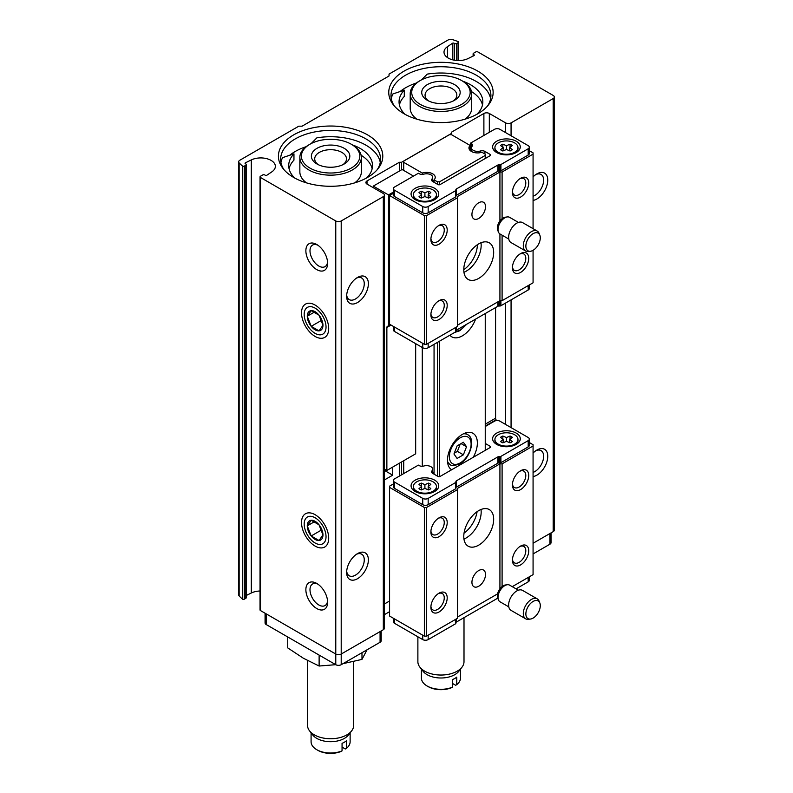 <?xml version="1.0" encoding="UTF-8"?>
<svg xmlns="http://www.w3.org/2000/svg" width="793" height="793" viewBox="0 0 793 793"><rect width="100%" height="100%" fill="white"/><g stroke="black" fill="none" stroke-linecap="round" stroke-linejoin="round"><path stroke-width="1.19" d="M460.475 669.133L460.475 678.045A19.528 11.271 0 0 1 456.758 684.656L455.658 685.281L452.406 683.407M421.42 669.133L421.42 678.045A19.528 11.271 0 0 0 427.14 686.014L428.23 686.639A17.991 10.388 0 0 0 451.306 687.789L452.406 687.174L452.406 679.641A19.528 11.271 0 0 0 456.758 677.123L456.758 684.656M427.14 686.014L427.14 686.014A19.528 11.271 0 0 0 452.406 687.174M417.881 636.799L417.881 661.729A23.056 13.312 0 0 0 419.894 667.161L423.125 671.324A19.528 11.271 0 0 0 427.14 674.694A19.528 11.271 0 0 0 458.77 671.324L462.002 667.161A23.056 13.312 0 0 0 464.004 661.729L464.004 617.658M350.129 732.831L350.129 741.752A19.528 11.271 0 0 1 346.412 748.364L345.312 748.979L342.061 747.105M311.084 732.831L311.084 741.752A19.528 11.271 0 0 0 316.803 749.722L317.884 750.347A17.991 10.388 0 0 0 340.96 751.496L342.061 750.872L342.061 743.338A19.528 11.271 0 0 0 346.412 740.831L346.412 748.364M316.803 749.722L316.803 749.722A19.528 11.271 0 0 0 342.061 750.872M307.545 660.549L307.545 725.426A23.056 13.312 0 0 0 309.557 730.868L312.779 735.032A19.528 11.271 0 0 0 316.803 738.402A19.528 11.271 0 0 0 348.424 735.032L351.656 730.868A23.056 13.312 0 0 0 353.668 725.426L353.668 661.471M533.074 543.255L553.187 531.647A3.846 2.22 0 0 0 554.317 530.071L554.317 97.004A3.846 2.22 0 0 0 553.187 95.428L477.911 51.971A1.536 0.892 0 0 0 475.731 51.971L473.56 53.22A1.536 0.892 0 0 0 473.114 53.855A1.536 0.892 0 0 0 473.56 54.479L473.966 54.717A1.15 0.664 0 0 1 473.966 55.659L473.966 54.717M384.456 603.959L389.581 600.995M260.035 591.003A14.601 8.436 0 0 0 251.302 593.005L251.302 159.928A14.601 8.436 0 0 1 266.884 158.699A14.601 8.436 0 0 1 275.359 166.352A14.601 8.436 0 0 1 271.89 171.813L266.874 175.223A1.15 0.664 0 0 1 265.239 175.223L264.832 174.985A1.536 0.892 0 0 0 262.661 174.985L260.491 176.234A1.536 0.892 0 0 0 260.035 176.869L260.035 609.946A1.536 0.892 0 0 0 260.491 610.57L335.766 654.037A3.846 2.22 0 0 0 341.208 654.037L383.326 629.711A3.846 2.22 0 0 0 384.456 628.145L384.456 195.068A3.846 2.22 0 0 0 383.326 193.502L367.02 184.085L367.02 180.943A3.846 2.22 0 0 0 365.9 182.519A3.846 2.22 0 0 0 367.02 184.085M251.302 593.005L246.256 595.474M458.106 60.555L458.106 42.683A1.536 0.892 0 0 0 458.562 42.059A1.536 0.892 0 0 0 458.433 41.712A69.179 39.947 0 0 0 452.595 39.65A3.846 2.22 0 0 0 448.035 40.027L389.036 74.096L389.036 75.979L302.074 126.186L298.812 126.186L239.813 160.245A3.846 2.22 0 0 0 238.683 161.812L238.683 594.889A3.846 2.22 0 0 0 239.149 595.949A69.179 39.947 0 0 0 242.727 599.33A1.536 0.892 0 0 0 244.413 599.141L245.81 598.328A1.536 0.892 0 0 0 246.256 597.704L246.256 164.627A1.536 0.892 0 0 0 245.81 164.002L245.404 162.823A1.15 0.664 0 0 0 245.404 163.764M404.043 113.756A52.189 30.124 0 0 0 488.587 104.745A52.189 30.124 0 0 0 440.948 62.32A52.189 30.124 0 0 0 393.308 104.745A52.189 30.124 0 0 0 404.043 113.756M293.707 177.463A52.189 30.124 0 0 0 378.241 168.453A52.189 30.124 0 0 0 330.602 126.028A52.189 30.124 0 0 0 282.972 168.453A52.189 30.124 0 0 0 293.707 177.463M458.106 42.683L456.709 43.496A1.536 0.892 0 0 1 454.538 43.496L454.131 43.258A1.15 0.664 0 0 0 452.496 43.258L447.49 46.658A14.601 8.436 0 0 0 444.011 52.12A14.601 8.436 0 0 0 452.486 59.782A14.601 8.436 0 0 0 468.068 58.553L473.966 55.659M238.683 161.812A3.846 2.22 0 0 0 239.149 162.882A69.179 39.947 0 0 0 242.727 166.252A1.536 0.892 0 0 0 244.413 166.064L245.81 165.251A1.536 0.892 0 0 0 246.256 164.627M251.302 159.928L245.404 162.823M260.035 176.869A1.536 0.892 0 0 0 260.491 177.493L335.766 220.96A3.846 2.22 0 0 0 341.208 220.96L383.326 196.634A3.846 2.22 0 0 0 384.456 195.068M367.02 180.943L399.365 162.278L401.536 162.278L451.544 133.402L451.544 132.144L483.889 113.478A3.846 2.22 0 0 1 489.321 113.478L505.627 122.885A3.846 2.22 0 0 0 511.069 122.885L553.187 98.57A3.846 2.22 0 0 0 554.317 97.004M242.727 599.33L242.727 166.252M315.118 546.08A19.22 11.092 -120 0 0 328.699 538.229A19.22 11.092 -120 0 0 315.118 514.697A19.22 11.092 -120 0 0 301.528 522.537A19.22 11.092 -120 0 0 315.118 546.08M315.118 336.45A19.22 11.092 -120 0 0 328.699 328.599A19.22 11.092 -120 0 0 315.118 305.067A19.22 11.092 -120 0 0 301.528 312.908A19.22 11.092 -120 0 0 315.118 336.45M316.744 269.6A15.374 8.872 -120 0 0 327.618 263.326A15.374 8.872 -120 0 0 316.744 244.492A15.374 8.872 -120 0 0 305.87 250.776A15.374 8.872 -120 0 0 316.744 269.6M316.744 608.528A15.374 8.872 -120 0 0 327.618 602.254A15.374 8.872 -120 0 0 316.744 583.42A15.374 8.872 -120 0 0 305.87 589.705A15.374 8.872 -120 0 0 316.744 608.528M357.514 302.549A15.374 8.872 -60 0 1 346.64 296.275A15.374 8.872 -60 0 1 357.514 277.451A15.374 8.872 -60 0 1 368.378 283.725A15.374 8.872 -60 0 1 357.514 302.549M357.514 578.712A15.374 8.872 -60 0 1 346.64 572.437A15.374 8.872 -60 0 1 357.514 553.613A15.374 8.872 -60 0 1 368.378 559.888A15.374 8.872 -60 0 1 357.514 578.712M392.704 467.077L392.704 475.176L384.456 470.408M384.456 479.934L392.704 475.176M399.365 476.097L399.365 463.231M399.365 171.06L399.365 162.278M401.536 474.838L401.536 461.972M401.536 169.801L401.536 162.278M434.058 182.311L434.058 179.862L437.409 181.795L439.59 181.795L485.247 155.438L485.247 154.179L481.896 152.246A8.614 4.966 0 0 1 473.262 152.256A8.614 4.966 0 0 1 468.95 147.944A8.614 4.966 0 0 1 470.12 145.446L451.544 134.721L449.373 134.721L403.716 161.078L403.716 162.337L422.282 173.062L422.282 174.41M451.544 134.721L451.544 133.402M533.074 176.879A15.374 8.872 -60 0 1 536.881 173.885A15.374 8.872 -60 0 1 547.755 180.16A15.374 8.872 -60 0 1 536.881 198.993A15.374 8.872 -60 0 1 533.074 200.391M533.074 453.041A15.374 8.872 -60 0 1 536.881 450.047A15.374 8.872 -60 0 1 547.755 456.332A15.374 8.872 -60 0 1 536.881 475.156A15.374 8.872 -60 0 1 533.074 476.563M470.12 145.446L470.12 150.452M485.247 155.438L485.247 158.511M485.247 313.532L485.247 450.365M451.613 469.783A21.143 12.202 -60 0 1 451.97 445.309A21.143 12.202 -60 0 1 472.985 433.315A21.143 12.202 -60 0 1 473.223 457.303M475.592 319.113A21.143 12.202 -60 0 1 462.418 335.816A21.143 12.202 -60 0 1 451.851 336.866A21.143 12.202 -60 0 1 449.889 335.201M464.044 533.114A21.143 12.202 120 0 0 477.099 511.654M463.776 269.689A21.143 12.202 120 0 0 477.366 244.72M439.59 181.795L439.59 184.759M439.59 341.149L439.59 476.613M437.409 181.795L437.409 184.244M437.409 342.407L437.409 476.097M434.058 344.34L434.058 474.164M422.282 347.483L422.282 466.264M434.058 179.862A8.614 4.966 0 0 0 435.238 177.354A8.614 4.966 0 0 0 430.916 173.043A8.614 4.966 0 0 0 422.282 173.062M403.716 162.337L403.716 170.436M403.716 460.723L403.716 473.59M452.496 59.782L452.496 43.258M317.824 584.114A12.46 7.196 -120 0 0 312.571 583.995A12.46 7.196 -120 0 0 310.668 593.977A12.46 7.196 -120 0 0 318.806 604.96A12.46 7.196 -120 0 0 325.031 605.574A12.46 7.196 -120 0 0 327.559 600.965M317.824 245.186A12.46 7.196 -120 0 0 312.571 245.067A12.46 7.196 -120 0 0 310.668 255.049A12.46 7.196 -120 0 0 318.806 266.032A12.46 7.196 -120 0 0 325.031 266.646A12.46 7.196 -120 0 0 327.559 262.037M356.424 554.297A12.46 7.196 -60 0 1 361.677 554.178A12.46 7.196 -60 0 1 363.591 564.17A12.46 7.196 -60 0 1 355.452 575.153A12.46 7.196 -60 0 1 349.217 575.768A12.46 7.196 -60 0 1 346.69 571.158M356.424 278.135A12.46 7.196 -60 0 1 361.677 278.016A12.46 7.196 -60 0 1 363.591 288.008A12.46 7.196 -60 0 1 355.452 298.981A12.46 7.196 -60 0 1 349.217 299.605A12.46 7.196 -60 0 1 346.69 294.996M535.8 450.741A12.46 7.196 -60 0 1 541.054 450.622A12.46 7.196 -60 0 1 542.967 460.604A12.46 7.196 -60 0 1 534.829 471.587A12.46 7.196 -60 0 1 533.074 472.39M535.8 174.579A12.46 7.196 -60 0 1 541.054 174.46A12.46 7.196 -60 0 1 542.967 184.442A12.46 7.196 -60 0 1 534.829 195.425A12.46 7.196 -60 0 1 533.074 196.228M457.105 458.453L463.38 454.825L466.522 446.737L463.38 442.276L457.105 445.894L453.963 453.983L457.105 458.453M454.28 453.18L457.402 451.376L463.38 454.825M461.08 443.604L466.522 446.737M457.402 451.376L460.227 444.1M309.954 168.076A29.212 16.861 0 0 0 351.259 168.076A29.212 16.861 0 0 0 351.259 144.227A29.212 16.861 0 0 0 309.954 144.227A29.212 16.861 0 0 0 309.954 168.076M309.954 144.227L308.864 144.861A30.749 17.753 0 0 0 299.853 157.411A30.749 17.753 0 0 0 308.864 169.96A30.749 17.753 0 0 0 342.368 173.816A30.749 17.753 0 0 0 361.35 157.411A30.749 17.753 0 0 0 352.35 144.861L351.259 144.227M377.161 169.761A49.969 28.845 0 0 0 380.571 159.294A49.969 28.845 0 0 0 330.602 130.448A49.969 28.845 0 0 0 280.643 159.294A49.969 28.845 0 0 0 284.043 169.761M306.058 146.725A49.969 28.845 0 0 0 289.713 155.269M289.068 168.711A41.89 24.186 0 0 1 293.955 160.127L293.955 153.852L282.556 157.648A49.969 28.845 0 0 0 280.94 162.436M380.273 162.436A49.969 28.845 0 0 0 316.893 137.833L311.143 143.583M293.955 153.852A41.89 24.186 0 0 0 288.711 165.568A41.89 24.186 0 0 0 294.669 177.999M366.544 177.999A41.89 24.186 0 0 0 372.502 165.568A41.89 24.186 0 0 0 352.508 144.95M372.145 168.711A41.89 24.186 0 0 0 361.132 155.279M354.689 182.886A30.749 17.753 0 0 0 361.35 171.843L361.35 157.411M299.853 157.411L299.853 171.843A30.749 17.753 0 0 0 306.524 182.886M317.012 164.002A19.22 11.092 0 0 0 344.192 164.002A19.22 11.092 0 0 0 344.192 148.311A19.22 11.092 0 0 0 317.012 148.311A19.22 11.092 0 0 0 317.012 164.002L317.012 164.002M420.29 104.379A29.212 16.861 0 0 0 461.605 104.379A29.212 16.861 0 0 0 461.605 80.529A29.212 16.861 0 0 0 420.29 80.529A29.212 16.861 0 0 0 420.29 104.379M420.29 80.529L419.2 81.154A30.749 17.753 0 0 0 410.199 93.703A30.749 17.753 0 0 0 419.21 106.262A30.749 17.753 0 0 0 452.714 110.108A30.749 17.753 0 0 0 471.696 93.703A30.749 17.753 0 0 0 462.686 81.154L461.605 80.529M487.507 106.054A49.969 28.845 0 0 0 490.917 95.586A49.969 28.845 0 0 0 440.948 66.741A49.969 28.845 0 0 0 390.979 95.586A49.969 28.845 0 0 0 394.389 106.054M416.394 83.017A49.969 28.845 0 0 0 400.059 91.562M399.404 105.003A41.89 24.186 0 0 1 404.291 96.429L404.291 90.144L392.902 93.951A49.969 28.845 0 0 0 391.276 98.728M490.619 98.728A49.969 28.845 0 0 0 427.239 74.126L421.489 79.875M404.291 90.144A41.89 24.186 0 0 0 399.057 101.861A41.89 24.186 0 0 0 405.005 114.291M476.88 114.291A41.89 24.186 0 0 0 482.838 101.861A41.89 24.186 0 0 0 462.854 81.243M482.491 105.003A41.89 24.186 0 0 0 471.468 91.572M465.025 119.178A30.749 17.753 0 0 0 471.696 108.145L471.696 93.703M410.199 93.703L410.199 108.145A30.749 17.753 0 0 0 416.86 119.178M427.358 100.295A19.22 11.092 0 0 0 454.538 100.295A19.22 11.092 0 0 0 454.538 84.603A19.22 11.092 0 0 0 427.358 84.603A19.22 11.092 0 0 0 427.358 100.295L427.358 100.295M342.903 164.676A15.89 9.169 0 0 0 346.491 158.868A15.89 9.169 0 0 0 330.602 149.699A15.89 9.169 0 0 0 314.712 158.868A15.89 9.169 0 0 0 318.3 164.676M453.249 100.979A15.89 9.169 0 0 0 456.837 95.17A15.89 9.169 0 0 0 440.948 85.991A15.89 9.169 0 0 0 425.058 95.17A15.89 9.169 0 0 0 428.646 100.979M533.074 553.93L549.936 544.196A3.846 2.22 0 0 0 551.056 542.63L551.056 532.876M265.07 613.217L265.07 622.961A3.846 2.22 0 0 0 266.19 624.537L335.776 664.703A3.846 2.22 0 0 0 341.208 664.703L380.075 642.271A3.846 2.22 0 0 0 381.195 640.704L381.195 630.941M384.456 614.634L389.581 611.671M361.985 652.708L361.985 659.399L343.944 663.454M367.04 649.794L361.985 659.399M319.123 655.087L319.123 666.031L303.432 658.269L287.74 647.911L287.74 636.967M335.736 664.683L319.123 666.031M309.557 730.868A23.056 13.312 0 0 0 314.296 734.843A23.056 13.312 0 0 0 351.656 730.868M419.894 667.161A23.056 13.312 0 0 0 424.642 671.136A23.056 13.312 0 0 0 462.002 667.161M424.364 215.627L424.364 344.291L389.581 324.208L389.581 195.544L424.364 215.627L426.545 215.627L457.521 197.735L457.521 196.476L499.927 172.002L502.098 172.002L533.074 154.12L533.074 152.861L529.318 150.69M470.12 149.143L470.566 143.127L471.458 143.642L471.458 149.917A3.846 2.22 0 0 1 471.488 149.936M471.458 143.642A3.846 2.22 0 0 1 472.578 145.208A3.846 2.22 0 0 1 472.162 146.219A6.146 3.549 0 0 0 471.488 147.835A6.146 3.549 0 0 0 480.439 150.997A3.846 2.22 0 0 1 484.9 151.404L490.143 154.427L490.143 155.686L440.135 184.551A1.536 0.892 0 0 1 437.954 184.551L432.72 181.538A3.846 2.22 0 0 1 431.6 179.961A3.846 2.22 0 0 1 432.016 178.95A6.146 3.549 0 0 0 432.691 177.335A6.146 3.549 0 0 0 423.74 174.173A3.846 2.22 0 0 1 419.279 173.766L418.387 173.261L394.478 187.069A3.846 2.22 0 0 0 393.348 188.635A3.846 2.22 0 0 0 394.478 190.201L422.738 206.527A3.846 2.22 0 0 0 428.17 206.527L455.45 190.776A1.536 0.892 0 0 0 455.896 190.151L455.896 189.626A1.536 0.892 0 0 1 456.342 189.002L497.845 165.043A1.536 0.892 0 0 1 498.926 164.785L498.926 171.06L499.828 171.06A1.536 0.892 0 0 0 500.918 170.802L528.188 155.061A3.846 2.22 0 0 0 529.318 153.485L529.318 147.211A3.846 2.22 0 0 0 528.188 145.644L499.927 129.328A3.846 2.22 0 0 0 494.485 129.328L470.566 143.127M498.926 171.06A1.536 0.892 0 0 0 497.845 171.318L456.342 195.276A1.536 0.892 0 0 0 455.896 195.911L455.896 189.626M393.348 188.635L393.348 194.909A3.846 2.22 0 0 0 394.478 196.476L422.738 212.802A3.846 2.22 0 0 0 428.17 212.802L455.45 197.051A1.536 0.892 0 0 0 455.896 196.426L455.896 190.151M389.581 195.544L393.348 193.363M393.348 326.379L393.348 329.858A3.846 2.22 0 0 0 394.478 331.424L422.738 347.74A3.846 2.22 0 0 0 428.17 347.74L455.45 331.999A1.536 0.892 0 0 0 455.896 331.375L455.896 330.85A1.536 0.892 0 0 1 456.342 330.225L497.845 306.267A1.536 0.892 0 0 1 498.926 306.009L499.828 306.009A1.536 0.892 0 0 0 500.918 305.741L528.188 290A3.846 2.22 0 0 0 529.318 288.434L529.318 284.955M498.926 164.785L499.828 164.785A1.536 0.892 0 0 0 500.918 164.528L528.188 148.777A3.846 2.22 0 0 0 529.318 147.211M434.058 181.062A8.614 4.966 0 0 0 432.691 180.041M471.488 150.64A8.614 4.966 0 0 0 470.834 151.057M520.575 197.11A11.528 6.661 -60 0 1 512.427 192.402A11.528 6.661 -60 0 1 520.575 178.276A11.528 6.661 -60 0 1 528.733 182.985A11.528 6.661 -60 0 1 520.575 197.11M520.575 272.425A11.528 6.661 -60 0 1 512.427 267.717A11.528 6.661 -60 0 1 520.575 253.601A11.528 6.661 -60 0 1 528.733 258.3A11.528 6.661 -60 0 1 520.575 272.425M457.521 325.15L499.927 300.666L502.098 300.666L533.074 282.784L533.074 250.31A10.2 5.888 -60 0 1 530.507 251.252A10.2 5.888 -60 0 1 527.979 239.04A10.2 5.888 -60 0 1 539.815 235.124A10.2 5.888 -60 0 1 533.074 250.31M533.074 228.671L533.074 154.12M502.098 300.666L502.098 235.194M502.098 218.709L502.098 172.002M439.044 244.185A11.528 6.661 -60 0 1 430.886 239.476A11.528 6.661 -60 0 1 439.044 225.351A11.528 6.661 -60 0 1 447.202 230.059A11.528 6.661 -60 0 1 439.044 244.185M439.044 319.5A11.528 6.661 -60 0 1 430.886 314.791A11.528 6.661 -60 0 1 439.044 300.666A11.528 6.661 -60 0 1 447.202 305.374A11.528 6.661 -60 0 1 439.044 319.5M424.364 344.291L426.545 344.291L426.545 215.627M426.545 344.291L457.521 326.399L457.521 197.735M480.994 242.757A21.143 12.202 -60 0 1 466.225 271.166A21.143 12.202 -60 0 1 463.955 272.286M478.724 202.76A9.605 5.551 120 0 0 472.45 211.225A9.605 5.551 120 0 0 473.917 218.927A9.605 5.551 120 0 0 478.724 218.452A9.605 5.551 120 0 0 484.999 209.976A9.605 5.551 120 0 0 483.532 202.284A9.605 5.551 120 0 0 478.724 202.76M478.724 243.867A21.143 12.202 120 0 0 464.916 262.493A21.143 12.202 120 0 0 468.157 279.433A21.143 12.202 120 0 0 478.724 278.393A21.143 12.202 120 0 0 492.532 259.757A21.143 12.202 120 0 0 489.291 242.817A21.143 12.202 120 0 0 478.724 243.867M499.927 300.666L499.927 233.935M499.927 220.999L499.927 172.002M490.143 155.686A1.536 0.892 0 0 0 490.589 155.061A1.536 0.892 0 0 0 490.143 154.427M496.666 152.543A13.838 7.989 0 0 0 516.233 152.543A13.838 7.989 0 0 0 516.233 141.253A13.838 7.989 0 0 0 496.666 141.253A13.838 7.989 0 0 0 496.666 152.543L496.666 152.543M415.126 199.618A13.838 7.989 0 0 0 434.693 199.618A13.838 7.989 0 0 0 434.693 188.318A13.838 7.989 0 0 0 415.126 188.318A13.838 7.989 0 0 0 415.126 199.618L415.126 199.618M416.761 199.37A11.528 6.661 0 0 0 429.32 200.807A11.528 6.661 0 0 0 436.447 194.662A11.528 6.661 0 0 0 424.909 188A11.528 6.661 0 0 0 413.381 194.662A11.528 6.661 0 0 0 416.761 199.37M428.18 194.662L430.817 192.58A6.919 3.995 0 0 0 428.507 191.252L424.909 192.768L421.311 191.252A6.919 3.995 0 0 0 419.001 192.58L421.638 194.662L419.001 196.733A6.919 3.995 0 0 0 421.311 198.072L424.909 196.545L428.507 198.072A6.919 3.995 0 0 0 430.817 196.733L428.18 194.662L428.18 197.933M433.811 200.094A11.528 6.661 0 0 0 436.447 195.851L436.447 194.662M413.381 194.662L413.381 195.851A11.528 6.661 0 0 0 416.018 200.094M498.291 152.296A11.528 6.661 0 0 0 510.861 153.743A11.528 6.661 0 0 0 517.978 147.587A11.528 6.661 0 0 0 506.449 140.926A11.528 6.661 0 0 0 494.911 147.587A11.528 6.661 0 0 0 498.291 152.296M509.711 147.587L512.357 145.506A6.919 3.995 0 0 0 510.048 144.177L506.449 145.704L502.851 144.177A6.919 3.995 0 0 0 500.532 145.506L503.178 147.587L500.532 149.669A6.919 3.995 0 0 0 502.851 150.997L506.449 149.481L510.048 150.997A6.919 3.995 0 0 0 512.357 149.669L509.711 147.587L509.711 150.858M515.341 153.019A11.528 6.661 0 0 0 517.978 148.777L517.978 147.587M494.911 147.587L494.911 148.777A11.528 6.661 0 0 0 497.548 153.019M428.507 194.404L428.507 191.252M424.909 196.545L424.909 192.768M428.18 197.348L427.496 197.645M421.311 194.404L421.311 191.252M422.332 197.645L421.638 197.348M421.638 197.933L421.638 194.662M510.048 147.329L510.048 144.177M506.449 149.481L506.449 145.704M509.711 150.273L509.027 150.571M502.851 147.329L502.851 144.177M503.862 150.571L503.178 150.273M503.178 150.858L503.178 147.587M438.271 301.162A9.447 5.452 -60 0 1 442.296 301.053A9.447 5.452 -60 0 1 443.753 308.626A9.447 5.452 -60 0 1 437.577 316.952A9.447 5.452 -60 0 1 432.849 317.418A9.447 5.452 -60 0 1 430.926 313.879M438.271 225.836A9.447 5.452 -60 0 1 442.296 225.737A9.447 5.452 -60 0 1 443.753 233.311A9.447 5.452 -60 0 1 437.577 241.637A9.447 5.452 -60 0 1 432.849 242.103A9.447 5.452 -60 0 1 430.926 238.564M519.802 254.087A9.447 5.452 -60 0 1 523.836 253.978A9.447 5.452 -60 0 1 525.283 261.551A9.447 5.452 -60 0 1 519.108 269.878A9.447 5.452 -60 0 1 514.379 270.344A9.447 5.452 -60 0 1 512.456 266.805M519.802 178.772A9.447 5.452 -60 0 1 523.836 178.663A9.447 5.452 -60 0 1 525.283 186.236A9.447 5.452 -60 0 1 519.108 194.563A9.447 5.452 -60 0 1 514.379 195.028A9.447 5.452 -60 0 1 512.456 191.49M384.456 469.059L386.865 470.447L386.865 327.499A2.31 1.328 -120 0 1 387.341 326.438L388.015 326.052A2.31 1.328 -120 0 0 388.491 324.991L388.491 194.909L393.348 192.114M413.5 176.086L402.081 169.494L373.275 186.127L373.275 187.693M388.491 194.909L373.275 186.127M386.865 470.447L415.671 453.814L415.671 343.666M387.341 326.438L390.394 324.674M530.507 251.252L528.534 251.52A11.528 6.661 -60 0 1 525.68 251.024A11.528 6.661 -60 0 1 525.68 237.712A11.528 6.661 -60 0 1 537.218 231.06A11.528 6.661 -60 0 1 539.062 233.291L539.815 235.124M525.68 251.024L511.009 242.559A11.528 6.661 -60 0 1 511.009 229.246A11.528 6.661 -60 0 1 522.537 222.585L537.218 231.06M508.779 239.05L500.006 233.985A9.605 5.551 -60 0 1 498.47 232.131A9.605 5.551 -60 0 1 500.006 222.892A9.605 5.551 -60 0 1 507.242 216.935A9.605 5.551 -60 0 1 509.621 217.341L518.394 222.407M498.47 232.131L497.717 230.297A8.277 4.778 -60 0 1 499.045 222.337A8.277 4.778 -60 0 1 505.27 217.203L507.242 216.935M529.318 442.544L533.074 444.714L533.074 445.973L502.098 463.855L499.927 463.855L457.521 488.339L457.521 489.588L426.545 507.48L424.364 507.48L389.581 487.398L389.581 486.139L393.348 483.968M457.521 489.588L457.521 618.262L426.545 636.145L424.364 636.145L389.581 616.062L389.581 487.398M533.074 445.973L533.074 574.638L512.248 586.661M497.558 593.888L457.521 617.004M455.896 482.005L455.896 488.28L455.896 482.005A1.536 0.892 180 0 1 455.45 482.63L428.17 498.381A3.846 2.22 180 0 1 422.738 498.381L394.478 482.055A3.846 2.22 180 0 1 393.348 480.489A3.846 2.22 180 0 1 394.478 478.922L418.387 465.114L419.279 465.62A3.846 2.22 180 0 0 423.74 466.036A6.146 3.549 180 0 1 432.691 469.188A6.146 3.549 180 0 1 432.016 470.804L432.016 472.826M455.896 488.28A1.536 0.892 180 0 1 455.45 488.904L428.17 504.655A3.846 2.22 180 0 1 422.738 504.655L394.478 488.339A3.846 2.22 180 0 1 393.348 486.763L393.348 480.489M485.247 426.515L494.485 421.182A3.846 2.22 180 0 1 499.927 421.182L528.188 437.498A3.846 2.22 180 0 1 529.318 439.064A3.846 2.22 180 0 1 528.188 440.63L500.918 456.381A1.536 0.892 180 0 1 499.828 456.639L498.926 456.639L498.926 462.914L499.828 462.914A1.536 0.892 180 0 0 500.918 462.656L528.188 446.915A3.846 2.22 180 0 0 529.318 445.339L529.318 439.064M434.693 480.171A13.838 7.989 180 0 1 434.693 491.472A13.838 7.989 180 0 1 415.126 491.472A13.838 7.989 180 0 1 415.126 480.171A13.838 7.989 180 0 1 434.693 480.171M516.233 433.107A13.838 7.989 180 0 1 516.233 444.397A13.838 7.989 180 0 1 496.666 444.397A13.838 7.989 180 0 1 496.666 433.107A13.838 7.989 180 0 1 516.233 433.107M455.896 481.49A1.536 0.892 180 0 1 456.342 480.855L456.342 487.13L497.845 463.181A1.536 0.892 180 0 1 498.926 462.914M498.926 456.639A1.536 0.892 180 0 0 497.845 456.897L456.342 480.855M432.016 470.804A3.846 2.22 180 0 0 431.6 471.815A3.846 2.22 180 0 0 432.72 473.391L437.954 476.415A1.536 0.892 180 0 0 440.135 476.415L490.143 447.539A1.536 0.892 180 0 0 490.589 446.915A1.536 0.892 180 0 0 490.143 446.281L485.247 443.456M432.691 471.894A8.614 4.966 180 0 1 434.058 472.915M455.896 619.204L455.896 623.229A1.536 0.892 180 0 1 455.45 623.853L428.17 639.594A3.846 2.22 180 0 1 422.738 639.594L394.478 623.278A3.846 2.22 180 0 1 393.348 621.712L393.348 618.233M529.318 576.808L529.318 580.288A3.846 2.22 180 0 1 528.188 581.854L516.055 588.862M439.044 593.154A11.528 6.661 -60 0 1 447.202 597.863A11.528 6.661 -60 0 1 439.044 611.978A11.528 6.661 -60 0 1 430.886 607.269A11.528 6.661 -60 0 1 439.044 593.154L439.044 593.154M439.044 517.839A11.528 6.661 -60 0 1 447.202 522.537A11.528 6.661 -60 0 1 439.044 536.663A11.528 6.661 -60 0 1 430.886 531.954A11.528 6.661 -60 0 1 439.044 517.839L439.044 517.839M426.545 507.48L426.545 636.145M424.364 507.48L424.364 636.145M520.575 546.08A11.528 6.661 -60 0 1 528.733 550.788A11.528 6.661 -60 0 1 520.575 564.913A11.528 6.661 -60 0 1 512.427 560.205A11.528 6.661 -60 0 1 520.575 546.08L520.575 546.08M520.575 470.764A11.528 6.661 -60 0 1 528.733 475.473A11.528 6.661 -60 0 1 520.575 489.588A11.528 6.661 -60 0 1 512.427 484.88A11.528 6.661 -60 0 1 520.575 470.764L520.575 470.764M502.098 463.855L502.098 586.513M455.896 487.764A1.536 0.892 180 0 1 456.342 487.13M480.994 509.502A21.143 12.202 -60 0 1 463.955 539.032M499.927 463.855L499.927 588.793M478.724 586.245A9.605 5.551 120 0 0 484.999 577.78A9.605 5.551 120 0 0 483.532 570.078A9.605 5.551 120 0 0 478.724 570.554A9.605 5.551 120 0 0 472.45 579.029A9.605 5.551 120 0 0 473.917 586.721A9.605 5.551 120 0 0 478.724 586.245M478.724 545.138A21.143 12.202 120 0 0 492.532 526.512A21.143 12.202 120 0 0 489.291 509.572A21.143 12.202 120 0 0 478.724 510.613A21.143 12.202 120 0 0 464.916 529.248A21.143 12.202 120 0 0 468.157 546.189A21.143 12.202 120 0 0 478.724 545.138M497.746 598.17L456.342 622.079L456.342 618.936M455.896 622.703A1.536 0.892 180 0 1 456.342 622.079M517.978 439.441A11.528 6.661 180 0 1 506.449 446.102A11.528 6.661 180 0 1 494.911 439.441A11.528 6.661 180 0 1 502.028 433.295A11.528 6.661 180 0 1 514.598 434.733A11.528 6.661 180 0 1 517.978 439.441L517.978 440.63A11.528 6.661 180 0 1 515.341 444.873M497.548 444.873A11.528 6.661 180 0 1 494.911 440.63L494.911 439.441M512.357 437.369A6.919 3.995 0 0 0 510.048 436.031L506.449 437.558L502.851 436.031A6.919 3.995 0 0 0 500.532 437.369L503.178 439.441L500.532 441.523A6.919 3.995 0 0 0 502.851 442.851L506.449 441.334L510.048 442.851A6.919 3.995 0 0 0 512.357 441.523L509.711 439.441L512.357 437.369M436.447 486.515A11.528 6.661 180 0 1 424.909 493.177A11.528 6.661 180 0 1 413.381 486.515A11.528 6.661 180 0 1 420.498 480.37A11.528 6.661 180 0 1 433.067 481.807A11.528 6.661 180 0 1 436.447 486.515L436.447 487.705A11.528 6.661 180 0 1 433.811 491.947M416.018 491.947A11.528 6.661 180 0 1 413.381 487.705L413.381 486.515M430.817 484.434A6.919 3.995 0 0 0 428.507 483.106L424.909 484.632L421.311 483.106A6.919 3.995 0 0 0 419.001 484.434L421.638 486.515L419.001 488.597A6.919 3.995 0 0 0 421.311 489.925L424.909 488.399L428.507 489.925A6.919 3.995 0 0 0 430.817 488.597L428.18 486.515L430.817 484.434M503.178 442.712L503.178 439.441M509.711 442.712L509.711 439.441M510.048 439.183L510.048 436.031M506.449 441.334L506.449 437.558M509.711 442.137L509.027 442.425M502.851 439.183L502.851 436.031M503.862 442.425L503.178 442.137M421.638 489.787L421.638 486.515M428.18 489.787L428.18 486.515M428.507 486.258L428.507 483.106M424.909 488.399L424.909 484.632M428.18 489.202L427.496 489.499M421.311 486.258L421.311 483.106M422.332 489.499L421.638 489.202M519.802 471.25A9.447 5.452 -60 0 1 523.836 471.141A9.447 5.452 -60 0 1 523.836 482.055A9.447 5.452 -60 0 1 514.379 487.517A9.447 5.452 -60 0 1 512.456 483.968M519.802 546.565A9.447 5.452 -60 0 1 523.836 546.456A9.447 5.452 -60 0 1 523.836 557.37A9.447 5.452 -60 0 1 514.379 562.832A9.447 5.452 -60 0 1 512.456 559.293M438.271 518.325A9.447 5.452 -60 0 1 442.296 518.216A9.447 5.452 -60 0 1 442.296 529.129A9.447 5.452 -60 0 1 432.849 534.581A9.447 5.452 -60 0 1 430.926 531.042M438.271 593.64A9.447 5.452 -60 0 1 442.296 593.531A9.447 5.452 -60 0 1 442.296 604.444A9.447 5.452 -60 0 1 432.849 609.906A9.447 5.452 -60 0 1 430.926 606.358M495.575 307.575L495.575 418.198L485.247 424.166M496.487 420.568L496.051 419.804A2.31 1.328 60 0 1 495.575 418.198M533.074 601.461A10.2 5.888 -60 0 1 539.815 602.928A10.2 5.888 -60 0 1 538.179 612.731A10.2 5.888 -60 0 1 530.507 619.046A10.2 5.888 -60 0 1 525.987 612.365A10.2 5.888 -60 0 1 533.074 601.461M530.507 619.046L528.534 619.313A11.528 6.661 -60 0 1 525.68 618.827A11.528 6.661 -60 0 1 523.915 609.589A11.528 6.661 -60 0 1 531.449 599.429A11.528 6.661 -60 0 1 537.218 598.854A11.528 6.661 -60 0 1 539.062 601.084L539.815 602.928M525.68 618.827L511.009 610.352A11.528 6.661 -60 0 1 509.245 601.114A11.528 6.661 -60 0 1 516.768 590.954A11.528 6.661 -60 0 1 522.537 590.389L537.218 598.854M508.779 606.853L500.006 601.788A9.605 5.551 -60 0 1 498.47 599.934A9.605 5.551 -60 0 1 504.814 585.621A9.605 5.551 -60 0 1 507.242 584.738A9.605 5.551 -60 0 1 509.621 585.145L518.394 590.21M498.47 599.934L497.717 598.091A8.277 4.778 -60 0 1 503.188 585.769A8.277 4.778 -60 0 1 505.27 585.006L507.242 584.738M322.959 325.289A11.092 6.403 60 0 1 319.034 330.869L322.959 325.289L319.034 315.178A11.092 6.403 60 0 1 322.959 325.289M311.193 326.339L319.034 330.869A11.092 6.403 60 0 1 311.193 326.339A11.092 6.403 60 0 1 307.268 316.229L311.193 326.339L321.69 320.273M311.193 310.648A11.092 6.403 60 0 1 319.034 315.178L311.193 310.648L307.268 316.229A11.092 6.403 60 0 1 311.193 310.648M315.118 333.367A15.444 8.921 60 0 1 305.652 308.983A15.444 8.921 60 0 1 324.575 319.906A15.444 8.921 60 0 1 315.118 333.367M314.573 312.006L307.268 316.229M322.959 534.918A11.092 6.403 60 0 1 319.034 540.499L322.959 534.918L319.034 524.807A11.092 6.403 60 0 1 322.959 534.918M311.193 535.969L319.034 540.499A11.092 6.403 60 0 1 311.193 535.969A11.092 6.403 60 0 1 307.268 525.858L311.193 535.969L321.69 529.902M311.193 520.277A11.092 6.403 60 0 1 319.034 524.807L311.193 520.277L307.268 525.858A11.092 6.403 60 0 1 311.193 520.277M315.118 542.997A15.444 8.921 60 0 1 305.652 518.622A15.444 8.921 60 0 1 324.575 529.546A15.444 8.921 60 0 1 315.118 542.997M314.573 521.635L307.268 525.858M239.149 595.949L239.149 162.882M553.187 531.647L553.187 98.57M260.491 610.57L260.491 177.493M335.776 664.703L335.766 220.96M341.208 664.703L341.208 220.96M383.326 629.711L383.326 196.634M483.889 135.444L483.889 113.478M489.321 132.302L489.321 113.478M505.627 424.473L505.627 303.025M505.627 132.619L505.627 122.885M511.069 427.615L511.069 299.883M511.069 135.762L511.069 122.885M245.81 598.328L245.81 165.251M244.413 599.141L244.413 166.064M456.709 60.486L456.709 43.496M454.538 60.218L454.538 43.496M454.131 60.149L454.131 43.258M447.49 57.582L447.49 46.658M473.56 55.857L473.56 54.479M465.967 324.664A15.374 8.872 -60 0 1 460.247 329.858A15.374 8.872 -60 0 1 455.896 331.315M447.688 463.092L450.236 464.559A17.297 9.982 -60 0 1 447.5 461.308M463.35 433.85A17.297 9.982 -60 0 1 467.533 434.604L464.985 433.127M460.247 462.914A15.374 8.872 -60 0 1 450.83 449.522A15.374 8.872 -60 0 1 469.654 438.648A15.374 8.872 -60 0 1 460.247 462.914M549.936 544.196L549.936 533.52M266.19 624.537L266.19 613.861M380.075 642.271L380.075 631.595M528.188 290L528.188 285.609M500.918 305.741L500.918 300.666M422.738 347.74L422.738 343.349M394.478 331.424L394.478 327.033M455.45 331.999L455.45 327.608M428.17 347.74L428.17 343.349M499.828 306.009L499.828 300.725M498.926 306.009L498.926 301.241M528.188 148.777L528.188 155.061M500.918 164.528L500.918 170.802M422.738 206.527L422.738 212.802M394.478 190.201L394.478 196.476M455.45 190.776L455.45 197.051M428.17 206.527L428.17 212.802M484.9 151.404L484.9 153.981M480.439 150.997L480.439 152.633M432.016 178.95L432.016 180.973M456.342 189.002L456.342 195.276M497.845 165.043L497.845 171.318M499.828 164.785L499.828 171.06M456.342 330.225L456.342 327.083M497.845 306.267L497.845 301.875M388.491 324.991L389.72 324.287M386.865 327.499L391.068 325.071M428.17 498.381L428.17 504.655M455.45 482.63L455.45 488.904M422.738 498.381L422.738 504.655M394.478 482.055L394.478 488.339M500.918 456.381L500.918 462.656M528.188 440.63L528.188 446.915M428.17 639.594L428.17 635.203M455.45 623.853L455.45 619.462M422.738 639.594L422.738 635.203M394.478 623.278L394.478 618.887M528.188 581.854L528.188 577.463M490.143 446.281L490.143 447.539M499.828 456.639L499.828 462.914M497.845 456.897L497.845 463.181M496.051 419.804L485.247 426.049M458.562 60.555L458.562 42.059M473.114 56.075L473.114 53.855M454.657 332.455L459.841 330.731L466.76 324.208M450.236 464.559C451.039 466.076 454.24 465.828 459.841 463.796C470.576 458.185 475.859 438.222 467.533 434.604M471.488 147.835L471.488 151.473M432.691 177.335L432.691 181.518M432.691 469.188L432.691 473.371"/></g></svg>
